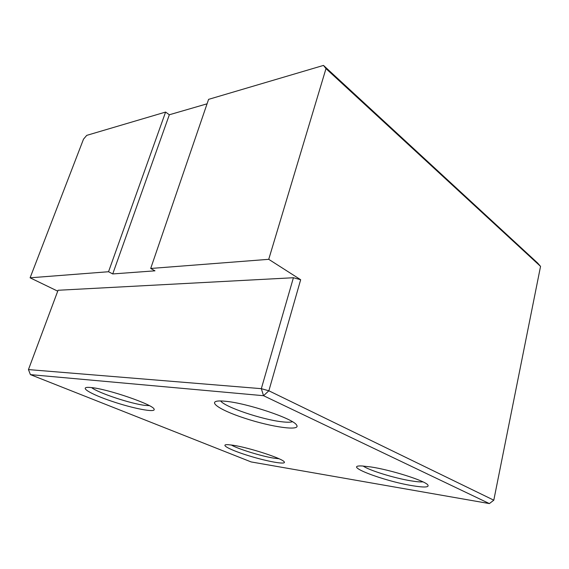 <?xml version="1.0" encoding="UTF-8"?>
<svg xmlns="http://www.w3.org/2000/svg" width="569" height="569" viewBox="0 0 569 569"><rect width="100%" height="100%" fill="white"/><g stroke="black" fill="none" stroke-linecap="round" stroke-linejoin="round"><path stroke-width="0.85" d="M150.693 268.468L208.588 99.362L323.491 65.414L325.987 68.607L268.732 259.322L150.693 268.468L154.974 270.83L112.733 273.938L108.537 271.733L165.6 112.065L86.73 135.372L83.501 139.163L30.1 277.807L57.725 291.164M108.537 271.733L30.1 277.807M261.327 388.67L268.86 390.789L263.532 395.704L261.327 388.67L293.412 277.736L58.059 290.268L28.45 369.587L261.327 388.67M268.732 259.322L300.667 279.728L268.86 390.789L493.8 500.187L540.55 266.384L325.987 68.607M300.667 279.728L293.412 277.736M112.733 273.938L169.334 114.767L165.6 112.065M207.066 103.814L169.334 114.767M323.491 65.414L537.762 263.155L540.55 266.384M28.45 369.587L30.42 374.63L251.128 461.928L489.383 503.586L263.532 395.704L30.42 374.63M90.955 387.539C107.491 388.833 153.658 404.787 154.099 409.168C156.041 412.966 133.196 408.563 111.68 401.23C89.938 393.947 77.37 386.23 90.642 387.51L90.955 387.539M233.006 445.235C249.144 447.568 283.234 458.742 284.294 461.957C286.349 464.916 267.522 461.551 249.144 455.869C230.637 450.235 218.83 444.169 228.148 444.674L233.006 445.235M370.867 466.95C390.697 469.88 424.63 480.599 427.76 484.845C429.538 487.377 424.424 487.669 412.425 485.706C383.527 481.09 341.379 464.93 362.097 465.975L370.867 466.95M225.324 401.259C246.875 403.058 293.27 418.642 296.556 424.993C301.414 431.394 271.541 427.134 244.606 418.194C217.251 409.353 203.908 399.246 224.677 401.195L225.324 401.259M489.383 503.586L493.8 500.187M422.945 481.865C420.455 482.078 416.515 481.751 411.124 480.862C394.488 478.202 368.918 470.314 363.171 466.032M292.416 421.721L292.388 421.736C290.453 422.369 286.968 422.383 281.932 421.785C262.188 419.652 224.826 407.055 220.651 400.953M279.073 458.763L273.76 458.137C261.278 456.167 237.956 448.962 231.256 444.979M149.327 405.633L145.259 405.405C131.51 403.962 98.238 392.994 91.616 387.61"/></g></svg>
